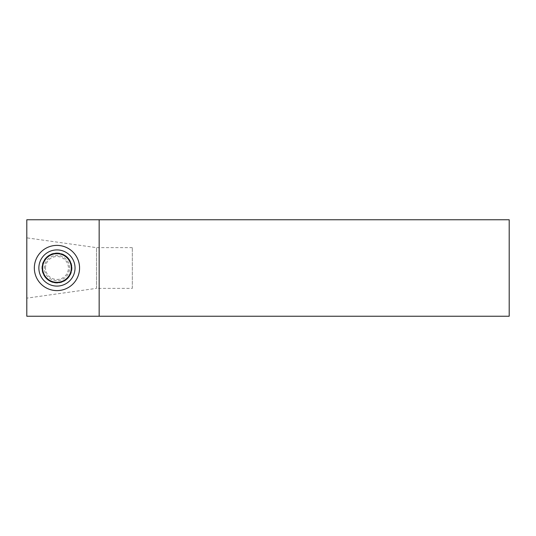<?xml version="1.0" encoding="UTF-8"?>
<svg xmlns="http://www.w3.org/2000/svg" width="536" height="536" viewBox="0 0 536 536"><rect width="100%" height="100%" fill="white"/><g stroke="black" fill="none" stroke-linecap="round" stroke-linejoin="round"><path stroke-width="0.4" stroke-dasharray="2.68 2.01" d="M56.95 253.381A14.619 14.619 0 0 1 69.613 275.31A14.619 14.619 0 0 1 44.287 275.31A14.619 14.619 0 0 1 56.95 253.381A14.619 14.619 0 0 1 71.576 268A14.619 14.619 0 0 1 56.95 282.619A14.619 14.619 0 0 1 42.331 268A14.619 14.619 0 0 1 56.95 253.381M56.95 252.925A15.075 15.075 0 0 1 72.025 268A15.075 15.075 0 0 1 56.95 283.075A15.075 15.075 0 0 1 41.875 268A15.075 15.075 0 0 1 56.95 252.925M41.875 268C42.806 277.079 47.657 282.103 56.414 283.068C65.874 282.425 71.074 277.4 72.025 268C71.06 258.553 65.828 253.535 56.334 252.938C47.61 253.943 42.786 258.962 41.875 268M132.325 288.355L132.325 247.645L132.325 288.355L96.507 288.355L96.507 247.645L26.8 237.85L26.8 298.15L26.8 237.85M56.95 286.09A18.09 18.09 0 0 1 41.285 258.955A18.09 18.09 0 0 1 72.615 258.955A18.09 18.09 0 0 1 56.95 286.09M132.325 247.645L96.507 247.645L96.507 288.355L26.8 298.15M26.8 316.24L26.8 219.76L509.2 219.76L509.2 316.24L26.8 316.24M99.16 316.24L99.16 219.76M45.48 268A11.47 11.47 0 0 1 56.95 256.53A11.47 11.47 0 0 1 68.42 268A11.47 11.47 0 0 1 56.95 279.47A11.47 11.47 0 0 1 45.48 268M69.573 268A12.623 12.623 0 0 0 50.639 257.066A12.623 12.623 0 0 0 50.639 278.934A12.623 12.623 0 0 0 69.573 268"/><path stroke-width="0.8" d="M56.95 290.613A22.613 22.613 0 0 0 76.534 256.697A22.613 22.613 0 0 0 37.366 256.697A22.613 22.613 0 0 0 56.95 290.613M509.2 316.24L509.2 219.76L99.16 219.76L99.16 316.24L509.2 316.24M99.16 316.24L26.8 316.24L26.8 219.76L99.16 219.76M75.04 268A18.09 18.09 0 0 1 56.95 286.09A18.09 18.09 0 0 1 38.86 268A18.09 18.09 0 0 1 56.95 249.91A18.09 18.09 0 0 1 75.04 268M71.281 268A14.331 14.331 0 0 0 49.788 255.592A14.331 14.331 0 0 0 49.788 280.408A14.331 14.331 0 0 0 71.281 268"/></g></svg>
